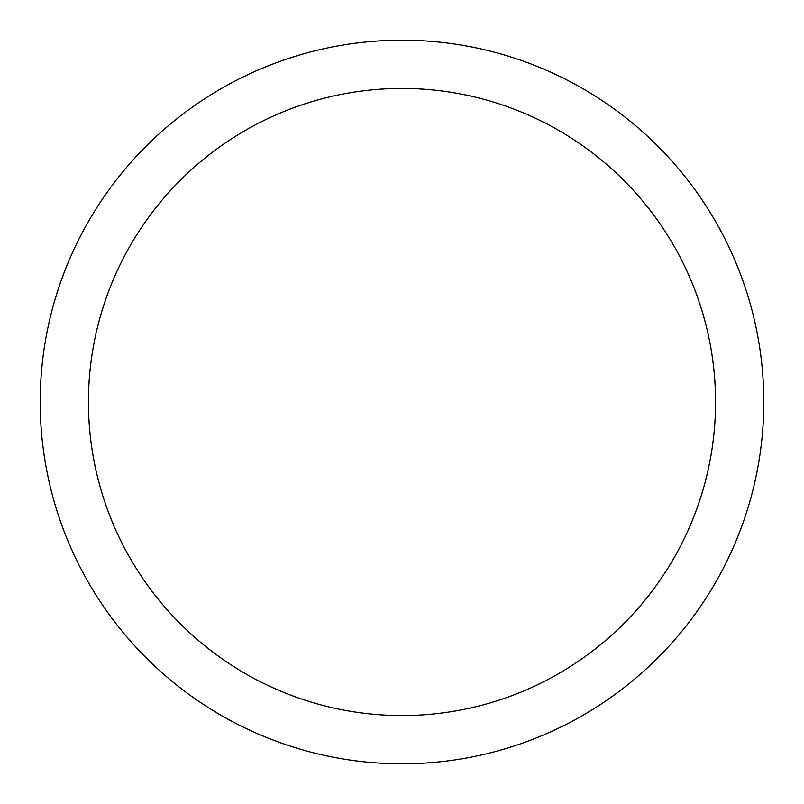 <?xml version="1.0" encoding="UTF-8"?>
<svg xmlns="http://www.w3.org/2000/svg" width="804" height="804" viewBox="0 0 804 804"><rect width="100%" height="100%" fill="white"/><g stroke="black" fill="none" stroke-linecap="round" stroke-linejoin="round"><path stroke-width="1.21" d="M402 40.2A361.8 361.8 0 0 1 763.8 402A361.8 361.8 0 0 1 402 763.8A361.8 361.8 0 0 1 40.2 402A361.8 361.8 0 0 1 402 40.2M402 88.44A313.56 313.56 0 0 1 715.56 402A313.56 313.56 0 0 1 402 715.56A313.56 313.56 0 0 1 88.44 402A313.56 313.56 0 0 1 402 88.44"/></g></svg>
